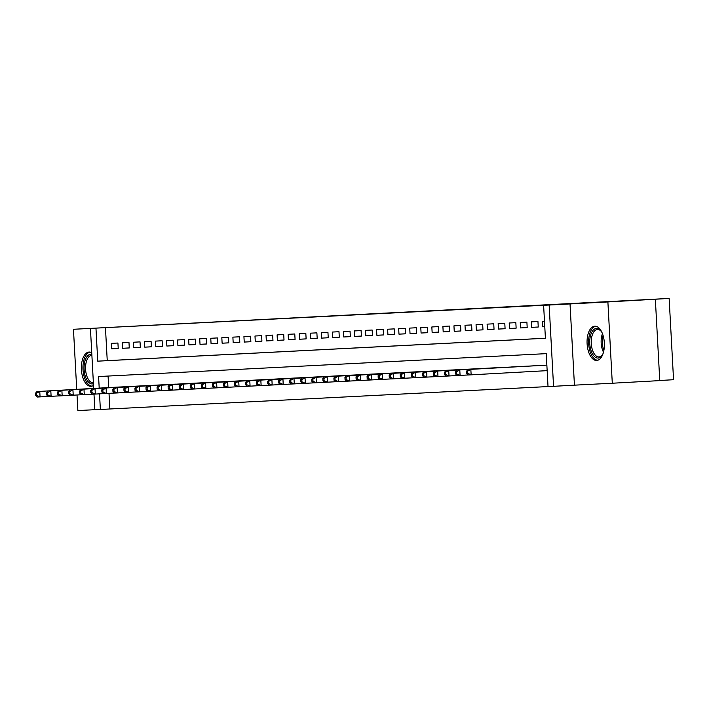 <?xml version="1.0" encoding="UTF-8"?>
<svg xmlns="http://www.w3.org/2000/svg" width="709" height="709" viewBox="0 0 709 709"><rect width="100%" height="100%" fill="white"/><g stroke="black" fill="none" stroke-linecap="round" stroke-linejoin="round"><path stroke-width="1.06" d="M381.15 313.307L332.601 315.93L381.15 313.307M594.789 326.184A17.158 8.632 -93.2 0 0 594.771 326.184A17.158 8.632 -93.2 0 0 587.096 343.776A17.158 8.632 -93.2 0 0 596.65 360.456A17.158 8.632 -93.2 0 0 596.668 360.456A17.158 8.632 -93.2 0 0 604.343 342.864A17.158 8.632 -93.2 0 0 594.789 326.184M91.745 352.71A17.158 8.632 -93.2 0 0 89.104 352.054A17.158 8.632 -93.2 0 0 89.086 352.054A17.158 8.632 -93.2 0 0 81.411 369.646A17.158 8.632 -93.2 0 0 90.965 386.325A17.158 8.632 -93.2 0 0 90.982 386.325A17.158 8.632 -93.2 0 0 93.517 385.395M418.709 311.428L381.477 313.431L418.709 311.428M655.355 299.322L659.76 380.609L612.292 383.232L607.888 301.945L669.145 298.436L73.461 329.277L553.109 304.79L543.617 305.313L549.147 305.03L553.552 386.316L548.022 386.6L546.24 353.649L98.578 376.541L99.207 388.107M607.888 301.945L549.147 305.03M397.324 312.483L347.729 315.159L397.324 312.483M402.171 312.226L364.364 314.309L402.171 312.226M73.461 329.277L76.723 389.347M77.024 394.984L77.866 410.564L94.838 409.696M117.924 343.023L111.295 343.36L111.588 348.855L118.226 348.518L117.924 343.023M128.976 342.456L122.347 342.793L122.648 348.287L129.277 347.951L128.976 342.456M140.028 341.889L133.398 342.234L133.7 347.72L140.329 347.383L140.028 341.889M151.088 341.321L144.45 341.667L144.751 347.153L151.38 346.816L151.088 341.321M162.139 340.763L155.51 341.1L155.803 346.595L162.432 346.249L162.139 340.763M173.191 340.196L166.562 340.533L166.854 346.027L173.492 345.691L173.191 340.196M184.243 339.629L177.613 339.966L177.906 345.46L184.544 345.123L184.243 339.629M195.294 339.062L188.665 339.407L188.966 344.893L195.595 344.556L195.294 339.062M206.354 338.494L199.716 338.84L200.018 344.326L206.647 343.989L206.354 338.494M217.406 337.936L210.768 338.273L211.069 343.768L217.698 343.422L217.406 337.936M228.458 337.369L221.828 337.706L222.121 343.2L228.759 342.864L228.458 337.369M239.509 336.802L232.88 337.138L233.172 342.633L239.81 342.296L239.509 336.802M250.561 336.234L243.931 336.58L244.233 342.066L250.862 341.729L250.561 336.234M261.621 335.667L254.983 336.013L255.284 341.508L261.913 341.162L261.621 335.667M272.673 335.109L266.035 335.446L266.336 340.94L272.965 340.595L272.673 335.109M283.724 334.542L277.095 334.878L277.387 340.373L284.017 340.036L283.724 334.542M294.776 333.974L288.146 334.311L288.439 339.806L295.077 339.469L294.776 333.974M305.827 333.407L299.198 333.753L299.499 339.239L306.128 338.902L305.827 333.407M316.879 332.849L310.25 333.186L310.551 338.68L317.18 338.335L316.879 332.849M327.939 332.282L321.301 332.618L321.602 338.113L328.232 337.768L327.939 332.282M338.991 331.715L332.361 332.051L332.654 337.546L339.283 337.209L338.991 331.715M350.042 331.147L343.413 331.484L343.705 336.979L350.343 336.642L350.042 331.147M361.094 330.58L354.465 330.926L354.766 336.412L361.395 336.075L361.094 330.58M372.145 330.022L365.516 330.359L365.817 335.853L372.447 335.508L372.145 330.022M383.206 329.455L376.568 329.791L376.869 335.286L383.498 334.949L383.206 329.455M394.257 328.887L387.628 329.224L387.92 334.719L394.55 334.382L394.257 328.887M405.309 328.32L398.68 328.657L398.972 334.152L405.61 333.815L405.309 328.32M416.36 327.753L409.731 328.099L410.024 333.584L416.662 333.248L416.36 327.753M427.412 327.195L420.783 327.531L421.084 333.026L427.713 332.681L427.412 327.195M438.472 326.627L431.834 326.964L432.136 332.459L438.765 332.122L438.472 326.627M449.524 326.06L442.886 326.397L443.187 331.892L449.816 331.555L449.524 326.06M460.575 325.493L453.946 325.83L454.239 331.325L460.877 330.988L460.575 325.493M471.627 324.926L464.998 325.271L465.29 330.757L471.928 330.421L471.627 324.926M482.678 324.368L476.049 324.704L476.351 330.199L482.98 329.853L482.678 324.368M493.739 323.8L487.101 324.137L487.402 329.632L494.031 329.295L493.739 323.8M504.79 323.233L498.152 323.57L498.454 329.065L505.083 328.728L504.79 323.233M515.842 322.666L509.213 323.003L509.505 328.497L516.134 328.161L515.842 322.666M526.893 322.099L520.264 322.444L520.557 327.93L527.195 327.593L526.893 322.099M537.945 321.54L531.316 321.877L531.617 327.372L538.246 327.026L537.945 321.54M105.455 327.691L107.245 360.642L545.398 338.228M544.477 321.204L542.367 321.31L542.669 326.805L544.778 326.698M109.009 393.353L109.86 408.978L548.022 386.565M108.078 376.062L108.699 387.584M113.67 387.309L120.308 386.963M124.731 386.742L131.36 386.396M135.782 386.175L142.412 385.856M146.834 385.616L153.463 385.288M157.885 385.049L164.515 384.703M168.937 384.482L175.575 384.136M179.989 383.915L186.627 383.596M191.049 383.347L197.678 383.028M202.1 382.789L208.73 382.461M213.152 382.222L219.781 381.876M224.204 381.655L230.842 381.336M235.255 381.087L241.893 380.768M246.315 380.52L252.945 380.201M257.367 379.962L263.996 379.607M268.419 379.395L275.048 379.076M279.47 378.828L286.108 378.509M290.522 378.26L297.16 377.941M301.582 377.693L308.211 377.348M312.634 377.135L319.263 376.789M323.685 376.568L330.314 376.249M334.737 376L341.375 375.681M345.788 375.433L352.426 375.088M356.84 374.866L363.478 374.52M367.9 374.308L374.529 373.98M378.952 373.74L385.581 373.421M390.003 373.173L396.632 372.828M401.055 372.606L407.693 372.26M412.106 372.048L418.744 371.72M423.167 371.481L429.796 371.153M434.218 370.913L440.847 370.568M445.27 370.346L451.899 370.001M456.321 369.779L462.959 369.46M467.373 369.221L474.011 368.893M478.433 368.653L485.062 368.308M489.485 368.086L496.114 367.741M500.536 367.519L507.165 367.2M511.588 366.952L518.226 366.633M522.639 366.393L529.277 366.066M533.7 365.826L540.329 365.481M544.751 365.259L470.838 369.345L471.139 374.839L547.153 370.647M659.751 380.485L673.55 379.723L669.145 298.436M570.027 303.877L574.432 385.164L612.292 383.232M574.432 385.164L553.552 386.316M109.86 408.978L94.838 409.784L93.987 394.133M95.963 328.214L97.745 361.165L545.407 338.264L543.617 305.313M93.685 388.408L90.433 328.497M99.517 393.832L100.368 409.501M107.245 360.642L97.745 361.165M111.588 348.855L118.217 348.491M122.648 348.287L129.277 347.924M133.7 347.72L140.329 347.357M144.751 347.153L151.38 346.79M155.803 346.595L162.432 346.222M166.854 346.027L173.483 345.664M177.906 345.46L184.544 345.097M188.966 344.893L195.595 344.53M200.018 344.326L206.647 343.962M211.069 343.768L217.698 343.395M222.121 343.2L228.75 342.837M233.172 342.633L239.81 342.27M244.233 342.066L250.862 341.703M255.284 341.508L261.913 341.135M266.336 340.94L272.965 340.568M277.387 340.373L284.017 340.01M288.439 339.806L295.077 339.443M299.499 339.239L306.128 338.875M310.551 338.68L317.18 338.308M321.602 338.113L328.232 337.741M332.654 337.546L339.283 337.183M343.705 336.979L350.335 336.615M354.766 336.412L361.395 336.048M365.817 335.853L372.447 335.481M376.869 335.286L383.498 334.914M387.92 334.719L394.55 334.356M398.972 334.152L405.601 333.788M410.024 333.584L416.662 333.221M421.084 333.026L427.713 332.654M432.136 332.459L438.765 332.096M443.187 331.892L449.816 331.528M454.239 331.325L460.868 330.961M465.29 330.757L471.928 330.394M476.351 330.199L482.98 329.827M487.402 329.632L494.031 329.268M498.454 329.065L505.083 328.701M509.505 328.497L516.134 328.134M520.557 327.93L527.195 327.567M531.617 327.372L538.246 327M542.669 326.805L544.778 326.689M383.888 313.174L351.62 314.947L383.888 313.174M400.718 312.332L386.068 313.121L400.727 312.359M115.611 387.203L37.001 391.536L39.766 391.395L40.059 396.889L48.318 396.437M36.673 395.418L40.059 396.889L37.293 397.031L35.565 395.48L36.673 395.418L36.558 393.22L35.45 393.282L35.565 395.48M36.558 393.22L39.766 391.395L118.368 387.061M35.45 393.282L37.001 391.536M93.428 383.72A14.854 7.471 86.8 0 1 92.356 383.932A14.854 7.471 86.8 0 1 84.096 369.486A14.854 7.471 86.8 0 1 90.752 354.27A14.854 7.471 86.8 0 1 91.842 354.376M91.886 355.315A13.755 6.922 -93.2 0 0 91.762 355.315A13.755 6.922 -93.2 0 0 91.745 355.324A13.755 6.922 -93.2 0 0 85.594 369.416A13.755 6.922 -93.2 0 0 93.251 382.78A13.755 6.922 -93.2 0 0 93.26 382.78A13.755 6.922 -93.2 0 0 93.375 382.771M90.167 352.125A17.051 8.579 -93.2 0 0 82.988 369.575A17.051 8.579 -93.2 0 0 92.046 386.13M603.191 353.206A14.854 7.471 86.8 0 1 602.242 355.058A14.854 7.471 86.8 0 1 591.182 350.982A14.854 7.471 86.8 0 1 591.625 332.521A14.854 7.471 86.8 0 1 600.913 330.935A14.854 7.471 86.8 0 1 602.056 332.672M601.259 331.395A13.755 6.922 -93.2 0 0 597.43 329.455A13.755 6.922 -93.2 0 0 592.573 350.352A13.755 6.922 -93.2 0 0 598.945 356.919A13.755 6.922 -93.2 0 0 602.535 354.571M595.852 326.255A17.051 8.579 -93.2 0 0 590.278 352.134A17.051 8.579 -93.2 0 0 597.731 360.261M126.663 386.635L48.052 390.978L50.818 390.836L51.11 396.322L59.37 395.87M47.725 394.86L51.11 396.322L48.354 396.464L46.626 394.913L47.725 394.86L47.609 392.662L46.502 392.715L46.626 394.913M47.609 392.662L50.818 390.836L129.428 386.494M46.502 392.715L48.052 390.978M137.714 386.068L59.104 390.411L61.869 390.269L62.17 395.764L70.421 395.303M58.785 394.293L62.17 395.764L59.405 395.906L57.677 394.346L58.785 394.293L58.661 392.095L57.553 392.148L57.677 394.346M58.661 392.095L61.869 390.269L140.479 385.926M57.553 392.148L59.104 390.411M148.766 385.51L70.156 389.844L72.921 389.702L73.222 395.197L81.473 394.736M69.837 393.725L73.222 395.197L70.457 395.338L68.729 393.779L69.837 393.725L69.712 391.528L68.613 391.581L68.729 393.779M69.712 391.528L72.921 389.702L151.531 385.368M68.613 391.581L70.156 389.844M159.817 384.943L81.216 389.276L83.972 389.135L84.274 394.629L92.525 394.177M80.888 393.158L84.274 394.629L81.508 394.771L79.78 393.22L80.888 393.158L80.764 390.96L79.665 391.022L79.78 393.22M80.764 390.96L83.972 389.135L162.583 384.801M79.665 391.022L81.216 389.276M170.869 384.375L92.267 388.709L95.033 388.567L95.325 394.062L114.636 393.043M91.94 392.591L95.325 394.062L92.56 394.204L90.832 392.653L91.94 392.591L91.824 390.393L90.717 390.455L90.832 392.653M91.824 390.393L95.033 388.567L173.634 384.234M90.717 390.455L92.267 388.709M181.929 383.808L184.686 383.666M101.768 389.888L101.892 392.086L102.991 392.033L102.876 389.835L101.768 389.888L103.319 388.151M102.876 389.835L106.084 388.009L106.377 393.495L102.991 392.033M101.892 392.086L103.62 393.637M192.981 383.241L114.371 387.584L117.136 387.442L117.437 392.937L125.688 392.476M114.043 391.465L117.437 392.937L114.672 393.078L112.944 391.519L114.043 391.465L113.927 389.268L112.82 389.321L112.944 391.519M113.927 389.268L117.136 387.442L195.746 383.099M112.82 389.321L114.371 387.584M204.032 382.683L125.422 387.017L128.187 386.875L128.489 392.369L136.74 391.909M125.103 390.898L128.489 392.369L125.723 392.511L123.995 390.951L125.103 390.898L124.979 388.7L123.88 388.754L123.995 390.951M124.979 388.7L128.187 386.875L206.798 382.541M123.88 388.754L125.422 387.017M215.084 382.116L136.482 386.449L139.239 386.308L139.54 391.802L147.791 391.35M136.155 390.331L139.54 391.802L136.775 391.944L135.047 390.393L136.155 390.331L136.031 388.133L134.932 388.195L135.047 390.393M136.031 388.133L139.239 386.308L217.849 381.974M134.932 388.195L136.482 386.449M226.136 381.548L147.534 385.882L150.299 385.74L150.592 391.235L158.851 390.783M147.206 389.764L150.592 391.235L147.827 391.377L146.098 389.826L147.206 389.764L147.091 387.575L145.983 387.628L146.098 389.826M147.091 387.575L150.299 385.74L228.901 381.407M145.983 387.628L147.534 385.882M237.196 380.981L158.586 385.324L161.351 385.182L161.643 390.668L169.903 390.216M158.258 389.206L161.643 390.668L158.887 390.81L157.159 389.259L158.258 389.206L158.142 387.008L157.035 387.061L157.159 389.259M158.142 387.008L161.351 385.182L239.952 380.839M157.035 387.061L158.586 385.324M248.247 380.414L169.637 384.757L172.402 384.615L172.704 390.11L180.955 389.649M169.309 388.638L172.704 390.11L169.938 390.251L168.21 388.692L169.309 388.638L169.194 386.44L168.086 386.494L168.21 388.692M169.194 386.44L172.402 384.615L251.013 380.272M168.086 386.494L169.637 384.757M259.299 379.856L180.689 384.189L183.454 384.048L183.755 389.542L192.006 389.081M180.37 388.071L183.755 389.542L180.99 389.684L179.262 388.124L180.37 388.071L180.246 385.873L179.138 385.935L179.262 388.124M180.246 385.873L183.454 384.048L262.064 379.714M179.138 385.935L180.689 384.189M270.351 379.288L191.749 383.622L194.505 383.48L194.807 388.975L203.058 388.523M191.421 387.504L194.807 388.975L192.042 389.117L190.313 387.566L191.421 387.504L191.297 385.306L190.198 385.368L190.313 387.566M191.297 385.306L194.505 383.48L273.116 379.147M190.198 385.368L191.749 383.622M281.402 378.721L202.801 383.055L205.566 382.913L205.858 388.408L214.118 387.956M202.473 386.937L205.858 388.408L203.093 388.55L201.365 386.999L202.473 386.937L202.357 384.748L201.25 384.801L201.365 386.999M202.357 384.748L205.566 382.913L284.167 378.579M201.25 384.801L202.801 383.055M292.462 378.154L213.852 382.497L216.617 382.355L216.91 387.841L225.17 387.389M213.524 386.378L216.91 387.841L214.153 387.983L212.416 386.432L213.524 386.378L213.409 384.181L212.301 384.234L212.416 386.432M213.409 384.181L216.617 382.355L295.219 378.012M212.301 384.234L213.852 382.497M303.514 377.587L224.904 381.929L227.669 381.788L227.961 387.282L236.221 386.822M224.576 385.811L227.961 387.282L225.205 387.424L223.477 385.864L224.576 385.811L224.461 383.613L223.353 383.666L223.477 385.864M224.461 383.613L227.669 381.788L306.279 377.445M223.353 383.666L224.904 381.929M314.566 377.028L235.955 381.362L238.72 381.22L239.022 386.715L247.273 386.254M235.636 385.244L239.022 386.715L236.257 386.857L234.528 385.297L235.636 385.244L235.512 383.046L234.404 383.108L234.528 385.297M235.512 383.046L238.72 381.22L317.331 376.887M234.404 383.108L235.955 381.362M325.617 376.461L247.016 380.795L249.772 380.653L250.073 386.148L258.324 385.696M246.688 384.677L250.073 386.148L247.308 386.29L245.58 384.739L246.688 384.677L246.564 382.479L245.465 382.541L245.58 384.739M246.564 382.479L249.772 380.653L328.382 376.319M245.465 382.541L247.016 380.795M336.669 375.894L258.067 380.228L260.832 380.086L261.125 385.581L269.385 385.129M257.739 384.11L261.125 385.581L258.36 385.723L256.631 384.172L257.739 384.11L257.624 381.921L256.516 381.974L256.631 384.172M257.624 381.921L260.832 380.086L339.434 375.752M256.516 381.974L258.067 380.228M347.729 375.327L269.119 379.669L271.884 379.528L272.176 385.014L280.436 384.562M268.791 383.551L272.176 385.014L269.411 385.155L267.683 383.604L268.791 383.551L268.676 381.353L267.568 381.407L267.683 383.604M268.676 381.353L271.884 379.528L350.485 375.185M267.568 381.407L269.119 379.669M358.781 374.76L280.17 379.102L282.935 378.961L283.228 384.455L291.488 383.994M279.842 382.984L283.228 384.455L280.472 384.597L278.743 383.037L279.842 382.984L279.727 380.786L278.619 380.839L278.743 383.037M279.727 380.786L282.935 378.961L361.546 374.627M278.619 380.839L280.17 379.102M369.832 374.201L291.222 378.535L293.987 378.393L294.288 383.888L302.539 383.427M290.903 382.417L294.288 383.888L291.523 384.03L289.795 382.47L290.903 382.417L290.779 380.219L289.671 380.281L289.795 382.47M290.779 380.219L293.987 378.393L372.597 374.06M289.671 380.281L291.222 378.535M380.884 373.634L302.273 377.968L305.038 377.826L305.34 383.321L313.591 382.869M301.954 381.85L305.34 383.321L302.575 383.463L300.846 381.912L301.954 381.85L301.83 379.652L300.731 379.714L300.846 381.912M301.83 379.652L305.038 377.826L383.649 373.492M300.731 379.714L302.273 377.968M391.935 373.067L313.334 377.401L316.09 377.268L316.391 382.754L324.642 382.302M313.006 381.282L316.391 382.754L313.626 382.895L311.898 381.345L313.006 381.282L312.882 379.093L311.783 379.147L311.898 381.345M312.882 379.093L316.09 377.268L394.7 372.925M311.783 379.147L313.334 377.401M402.987 372.5L324.385 376.842L327.15 376.701L327.443 382.186L335.703 381.734M324.057 380.724L327.443 382.186L324.678 382.328L322.95 380.777L324.057 380.724L323.942 378.526L322.834 378.579L322.95 380.777M323.942 378.526L327.15 376.701L405.752 372.358M322.834 378.579L324.385 376.842M414.047 371.933L335.437 376.275L338.202 376.133L338.494 381.628L346.754 381.167M335.109 380.157L338.494 381.628L335.738 381.77L334.01 380.21L335.109 380.157L334.994 377.959L333.886 378.012L334.01 380.21M334.994 377.959L338.202 376.133L416.803 371.8M333.886 378.012L335.437 376.275M425.099 371.374L346.488 375.708L349.253 375.566L349.555 381.061L357.806 380.6M346.16 379.59L349.555 381.061L346.79 381.203L345.061 379.643L346.16 379.59L346.045 377.392L344.937 377.454L345.061 379.643M346.045 377.392L349.253 375.566L427.864 371.232M344.937 377.454L346.488 375.708M436.15 370.807L357.54 375.141L360.305 374.999L360.606 380.494L368.857 380.042M357.221 379.023L360.606 380.494L357.841 380.636L356.113 379.085L357.221 379.023L357.097 376.825L355.998 376.887L356.113 379.085M357.097 376.825L360.305 374.999L438.915 370.665M355.998 376.887L357.54 375.141M447.202 370.24L368.6 374.574L371.356 374.441L371.658 379.927L379.909 379.475M368.272 378.464L371.658 379.927L368.893 380.068L367.165 378.517L368.272 378.464L368.148 376.266L367.049 376.319L367.165 378.517M368.148 376.266L371.356 374.441L449.967 370.098M367.049 376.319L368.6 374.574M458.253 369.673L379.652 374.015L382.417 373.873L382.709 379.359L390.969 378.907M379.324 377.897L382.709 379.359L379.944 379.501L378.216 377.95L379.324 377.897L379.209 375.699L378.101 375.752L378.216 377.95M379.209 375.699L382.417 373.873L461.018 369.531M378.101 375.752L379.652 374.015M469.314 369.114L390.703 373.448L393.468 373.306L393.761 378.801L402.021 378.34M390.375 377.33L393.761 378.801L391.005 378.943L389.276 377.383L390.375 377.33L390.26 375.132L389.152 375.185L389.276 377.383M390.26 375.132L393.468 373.306L472.07 368.972M389.152 375.185L390.703 373.448M480.365 368.547L401.755 372.881L404.52 372.739L404.821 378.234L413.072 377.782M401.427 376.763L404.821 378.234L402.056 378.376L400.328 376.825L401.427 376.763L401.312 374.565L400.204 374.627L400.328 376.825M401.312 374.565L404.52 372.739L483.13 368.405M400.204 374.627L401.755 372.881M491.417 367.98L412.806 372.314L415.571 372.172L415.873 377.667L424.124 377.215M412.487 376.195L415.873 377.667L413.108 377.808L411.38 376.257L412.487 376.195L412.363 373.998L411.255 374.06L411.38 376.257M412.363 373.998L415.571 372.172L494.182 367.838M411.255 374.06L412.806 372.314M502.468 367.413L423.867 371.755L426.623 371.613L426.924 377.099L446.236 376.08M423.539 375.637L426.924 377.099L424.159 377.241L422.431 375.69L423.539 375.637L423.415 373.439L422.316 373.492L422.431 375.69M423.415 373.439L426.623 371.613L505.233 367.271M422.316 373.492L423.867 371.755M513.52 366.845L516.285 366.704M433.367 372.925L433.483 375.123L434.59 375.07L434.475 372.872L433.367 372.925L434.918 371.188M434.475 372.872L437.683 371.046L437.976 376.541L434.59 375.07M433.483 375.123L435.211 376.674M524.58 366.287L445.97 370.621L448.735 370.479L449.027 375.974L457.287 375.513M445.642 374.503L449.027 375.974L446.271 376.116L444.534 374.556L445.642 374.503L445.527 372.305L444.419 372.358L444.534 374.556M445.527 372.305L448.735 370.479L527.336 366.145M444.419 372.358L445.97 370.621M535.632 365.72L457.021 370.054L459.786 369.912L460.079 375.407L468.339 374.955M456.693 373.935L460.079 375.407L457.323 375.548L455.595 373.998L456.693 373.935L456.578 371.738L455.47 371.8L455.595 373.998M456.578 371.738L459.786 369.912L538.397 365.578M455.47 371.8L457.021 370.054M467.754 373.368L471.139 374.839L468.374 374.981L466.646 373.43L467.754 373.368L467.63 371.17L466.522 371.232L466.646 373.43M546.683 365.153L468.073 369.486L470.838 369.345L467.63 371.17M466.522 371.232L468.073 369.486M603.483 352.169A13.755 6.922 86.8 0 1 602.473 349.812A13.755 6.922 86.8 0 1 602.464 333.673M603.075 335.454A13.303 6.691 -93.2 0 0 603.598 349.519A13.303 6.691 -93.2 0 0 603.9 350.326"/></g></svg>
